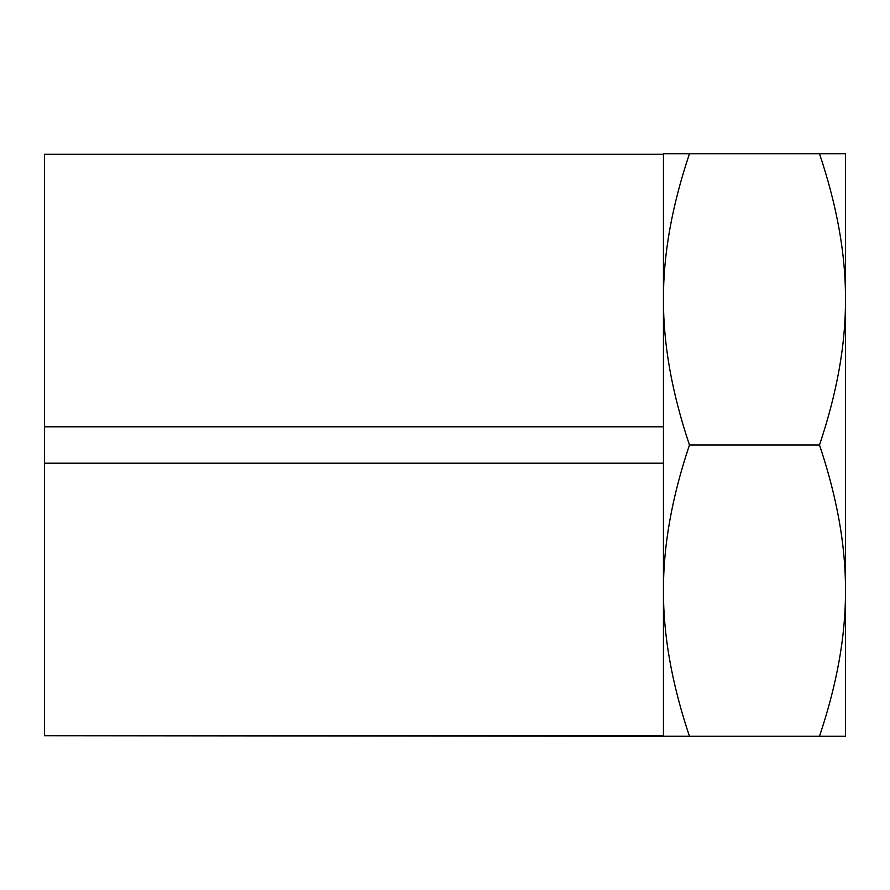 <?xml version="1.0" encoding="UTF-8"?>
<svg xmlns="http://www.w3.org/2000/svg" width="890" height="890" viewBox="0 0 890 890"><rect width="100%" height="100%" fill="white"/><g stroke="black" fill="none" stroke-linecap="round" stroke-linejoin="round"><path stroke-width="1.33" d="M663.451 153.725L663.451 299.363C663.273 254.373 671.939 205.835 689.472 153.725L663.451 153.725M663.451 426.8L663.451 590.637C663.273 545.648 671.939 497.098 689.472 445C671.939 392.902 663.273 344.352 663.451 299.363L663.451 426.8L44.5 426.8L44.5 735.707L689.472 736.275C671.939 684.165 663.273 635.627 663.451 590.637L663.451 735.707L44.5 735.707M819.49 736.275L845.5 736.275L845.5 590.637C845.689 635.627 837.012 684.165 819.49 736.275L689.472 736.275M819.49 153.725C837.012 205.835 845.689 254.373 845.5 299.363L845.5 153.725L689.472 153.725M819.49 445C837.012 497.098 845.689 545.648 845.5 590.637L845.5 299.363C845.689 344.352 837.012 392.902 819.49 445L689.472 445M663.451 463.201L44.5 463.201M663.451 154.293L44.5 154.293L44.5 426.8"/></g></svg>
